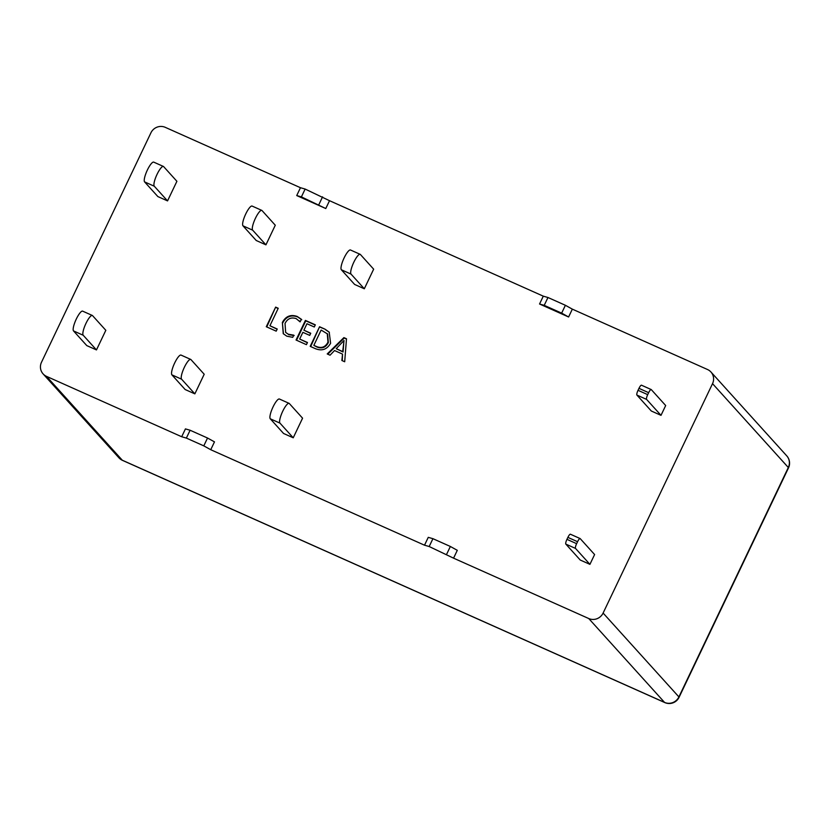 <?xml version="1.0" encoding="UTF-8"?>
<svg xmlns="http://www.w3.org/2000/svg" width="830" height="830" viewBox="0 0 830 830"><rect width="100%" height="100%" fill="white"/><g stroke="black" fill="none" stroke-linecap="round" stroke-linejoin="round"><path stroke-width="1.25" d="M565.396 305.284L547.966 297.503L544.221 305.347L561.651 313.128L565.396 305.284L572.337 309.144L707.523 369.516A10.915 10.551 -42.1 0 1 712.534 383.647L603.109 613.059L678.899 696.92L788.324 467.508L712.534 383.647M43.087 373.884A10.915 10.551 -42.1 0 0 46.511 376.364L122.3 460.225A10.915 10.551 137.9 0 1 118.877 457.745L43.087 373.884A10.915 10.551 -42.1 0 1 41.5 362.233L150.925 132.821A10.915 10.551 -42.1 0 1 165.284 127.343L300.47 187.715L305.139 189.053L329.52 200.694L543.287 296.165L547.966 297.503M360.168 254.322A10.915 2.604 114.1 0 1 360.396 254.488L373.656 269.169L364.308 288.778L354.628 284.451L341.358 269.771A10.915 2.604 -65.9 0 1 344.139 257.871A10.915 2.604 -65.9 0 1 350.488 249.996L360.168 254.322A10.915 2.604 114.1 0 0 353.829 262.197A10.915 2.604 114.1 0 0 351.038 274.097L364.308 288.778M163.417 166.446A10.915 2.604 114.1 0 1 163.635 166.612L176.904 181.293L167.546 200.901L157.866 196.575L144.607 181.905A10.915 2.604 -65.9 0 1 147.387 169.994A10.915 2.604 -65.9 0 1 153.737 162.13L163.417 166.446A10.915 2.604 114.1 0 0 157.067 174.321A10.915 2.604 114.1 0 0 154.287 186.221L167.546 200.901M190.713 359.411A10.915 2.604 114.1 0 1 190.942 359.577L204.201 374.247L194.853 393.856L185.163 389.54L171.903 374.859A10.915 2.604 -65.9 0 1 174.684 362.959A10.915 2.604 -65.9 0 1 181.033 355.084L190.713 359.411A10.915 2.604 114.1 0 0 184.364 367.285A10.915 2.604 114.1 0 0 181.583 379.186L194.853 393.856M96.467 349.918L105.825 330.309L92.555 315.639A10.915 2.604 114.1 0 0 92.338 315.473A10.915 2.604 114.1 0 0 85.988 323.347A10.915 2.604 114.1 0 0 83.208 335.247L96.467 349.918L86.787 345.602L73.528 330.921A10.915 2.604 -65.9 0 1 76.308 319.021A10.915 2.604 -65.9 0 1 82.658 311.146L92.338 315.473M293.779 335.164L292.751 337.322L286.827 336.192L283.248 333.681L282.366 322.465C285.728 316.209 290.666 314.207 297.182 316.458L301.363 319.27L300.107 321.895L296.175 318.616C291.206 316.987 287.491 318.596 285.032 323.472L285.655 332.405L288.207 334.2L293.779 335.164M315.483 348.704L310.213 346.349L319.571 326.74L325.038 329.188L329.199 332.125L330.599 343.267C327.051 349.43 322.019 351.246 315.483 348.704M277.23 329.012L276.203 331.16L266.285 326.73L275.643 307.121L278.237 308.283L269.916 325.744L277.23 329.012M576.632 543.671A4.368 1.038 114.1 0 0 575.522 548.423L565.842 544.107L580.243 560.032L589.923 564.359L594.602 554.554L580.201 538.618A4.368 1.038 114.1 0 0 580.108 538.556A4.368 1.038 114.1 0 0 577.576 541.71L567.886 537.384L566.952 539.344L576.632 543.671L577.576 541.71M346.494 338.764L344.699 361.756L341.867 360.49L342.531 354.109L334.532 350.54L330.05 355.209L327.217 353.943L343.89 337.613L346.494 338.764M307.463 342.51L306.436 344.668L296.051 340.02L305.399 320.411L315.317 324.841L314.29 326.999L306.965 323.731L303.894 330.184L310.742 333.245L309.714 335.393L302.867 332.332L299.671 339.034L307.463 342.51M641.507 385.213L651.187 389.54A4.368 1.038 114.1 0 1 651.28 389.602L665.681 405.538L661.002 415.342L651.322 411.016L636.921 395.08A4.368 1.038 -65.9 0 1 638.031 390.318L638.965 388.357A4.368 1.038 -65.9 0 1 641.507 385.213A4.368 1.038 -65.9 0 1 641.6 385.276M265.932 244.84L275.28 225.231L262.021 210.55A10.915 2.604 114.1 0 0 261.792 210.384A10.915 2.604 114.1 0 0 255.443 218.259A10.915 2.604 114.1 0 0 252.662 230.159L265.932 244.84L256.242 240.513L242.983 225.833A10.915 2.604 -65.9 0 1 245.763 213.933A10.915 2.604 -65.9 0 1 252.113 206.068L261.792 210.384M293.229 437.794L302.577 418.185L289.317 403.515A10.915 2.604 114.1 0 0 289.089 403.349A10.915 2.604 114.1 0 0 282.74 411.224A10.915 2.604 114.1 0 0 279.959 423.124L293.229 437.794L283.549 433.468L270.279 418.797A10.915 2.604 -65.9 0 1 273.06 406.897A10.915 2.604 -65.9 0 1 279.409 399.023L289.089 403.349M424.514 545.196L428.259 537.352L432.928 538.68L450.358 546.472L457.299 550.321L453.564 558.165L429.183 546.524L424.514 545.196L210.737 449.715L214.482 441.871L207.531 438.022L190.101 430.241L186.366 438.084L203.796 445.866L207.531 438.022M118.877 457.745A10.915 10.915 0 0 0 122.529 460.391A10.915 2.604 114.1 0 1 122.3 460.225L664.54 702.398L588.75 618.537L453.564 558.165M588.75 618.537A10.915 10.551 -42.1 0 0 603.109 613.059M543.287 296.165L539.552 304.008L568.602 316.987L572.337 309.144M329.52 200.694L325.775 208.538L296.725 195.558L300.47 187.715M190.101 430.241L185.432 428.903L181.687 436.746L46.511 376.364M210.737 449.715L203.796 445.866M186.366 438.084L181.687 436.746M575.522 548.423L589.923 564.359M567.886 537.384A4.368 1.038 -65.9 0 1 570.428 534.23A4.368 1.038 -65.9 0 1 570.521 534.302M565.842 544.107A4.368 1.038 -65.9 0 1 566.952 539.344M266.762 326.947L275.643 307.121M276.017 307.546L278.143 308.49M277.137 329.22L269.916 325.744M342.271 360.666L342.531 354.109M327.777 354.192L344.274 338.028L343.89 337.613M344.274 338.028L346.473 339.014M336.202 348.683L343.06 351.993L343.973 340.539L336.202 348.683L342.686 351.567L344.035 340.57M310.69 346.567L319.571 326.74M319.944 327.165L325.038 329.188M325.412 329.603L329.386 332.332M313.844 345.363L316.967 347.013C321.999 348.974 325.796 347.5 328.348 342.583L327.632 334.023L321.137 330.06L313.844 345.363L316.593 346.587C321.615 348.548 325.412 347.075 327.975 342.157L327.259 333.608M296.528 340.238L305.782 320.837L305.399 320.411M305.782 320.837L315.224 325.049M310.638 333.452L303.894 330.184M307.37 342.717L299.671 339.034M283.445 333.888L282.366 322.465M282.74 322.891C286.101 316.624 291.04 314.622 297.555 316.873L297.182 316.458M297.555 316.873L301.747 319.685M300.138 321.833L299.308 320.868M285.655 332.405L288.207 334.2M288.591 334.625L294.162 335.59M651.187 389.54A4.368 1.038 114.1 0 0 648.655 392.683L647.711 394.644A4.368 1.038 114.1 0 0 646.601 399.406L661.002 415.342M325.775 208.538L301.404 196.897L296.725 195.558M305.139 189.053L301.404 196.897M318.834 204.688L322.569 196.845M568.602 316.987L561.651 313.128M544.221 305.347L539.552 304.008M446.613 554.316L450.358 546.472M432.928 538.68L429.183 546.524M786.747 455.857A10.915 10.551 137.9 0 1 788.324 467.508A10.915 1.11 -154.5 0 1 788.5 467.881A10.915 10.915 0 0 0 786.747 455.857L710.947 371.996M678.899 696.92A10.915 10.551 137.9 0 1 664.54 702.398A10.915 2.604 -65.9 0 0 664.768 702.564A10.915 10.915 0 0 0 679.075 697.293A10.915 1.11 -154.5 0 0 678.899 696.92M646.601 399.406L636.921 395.08M638.031 390.318L647.711 394.644M648.655 392.683L638.965 388.357M252.662 230.159L242.983 225.833M83.208 335.247L73.528 330.921M279.959 423.124L270.279 418.797M181.583 379.186L171.903 374.859M154.287 186.221L144.607 181.905M351.038 274.097L341.358 269.771M570.428 534.23L580.108 538.556M679.075 697.293L788.5 467.881M122.529 460.391L664.768 702.564"/></g></svg>
